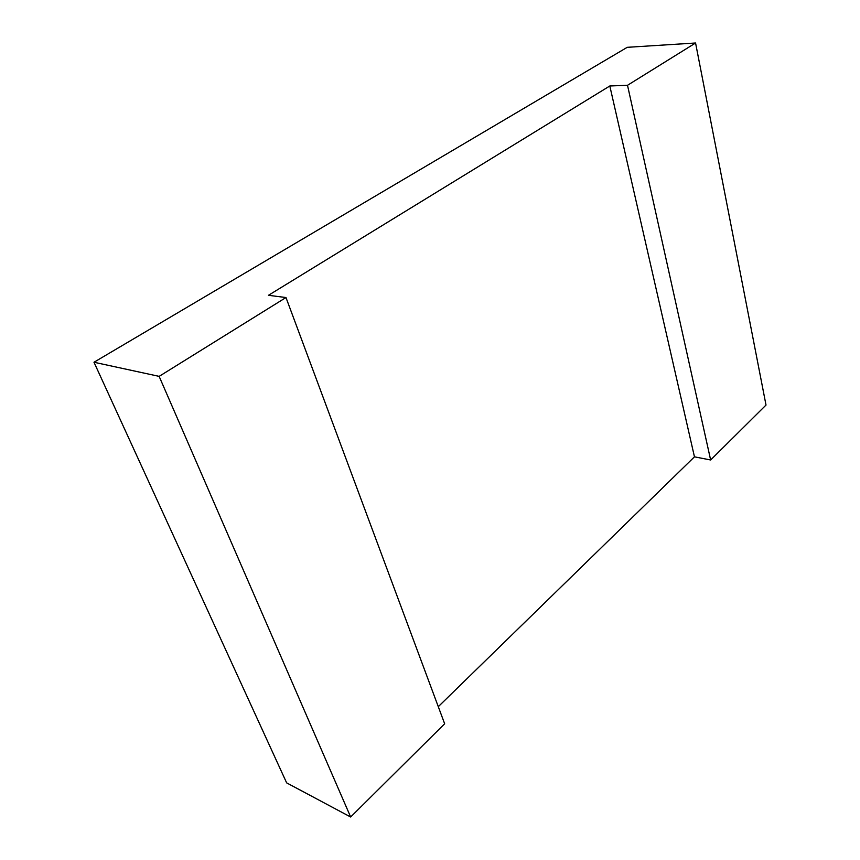 <?xml version="1.0" encoding="UTF-8"?>
<svg xmlns="http://www.w3.org/2000/svg" width="860" height="860" viewBox="0 0 860 860"><rect width="100%" height="100%" fill="white"/><g stroke="black" fill="none" stroke-linecap="round" stroke-linejoin="round"><path stroke-width="1.29" d="M695.568 43L766.013 405.06L710.639 459.982L627.51 85.29L695.568 43L627.23 47.322L93.987 362.243L286.649 782.869L350.654 817L444.652 723.776L285.982 297.538L159.143 376.368L93.987 362.243M285.982 297.538L268.46 295.302L609.815 85.978L694.461 456.832L438.288 706.673M627.51 85.29L609.815 85.978M710.639 459.982L694.461 456.832M159.143 376.368L350.654 817"/></g></svg>
